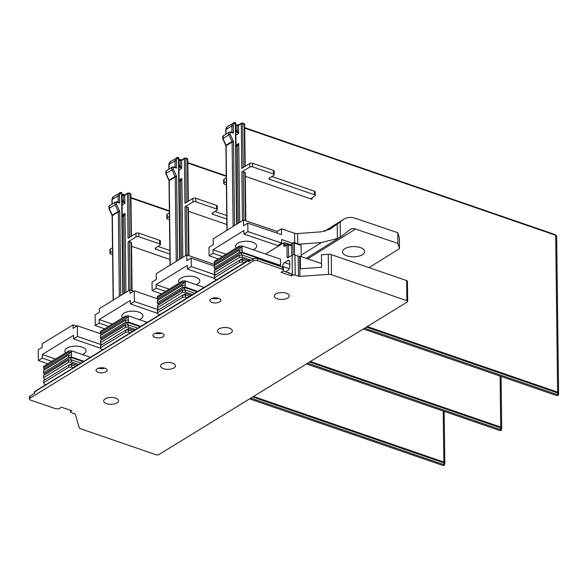 <?xml version="1.0" encoding="UTF-8"?>
<svg xmlns="http://www.w3.org/2000/svg" width="588" height="588" viewBox="0 0 588 588"><rect width="100%" height="100%" fill="white"/><g stroke="black" fill="none" stroke-linecap="round" stroke-linejoin="round"><path stroke-width="0.88" d="M70.927 410.468L70.935 411.35A2.014 0.933 -0.7 0 0 70.523 411.923A2.014 0.933 -0.7 0 0 71.31 412.651L74.566 413.776A2.014 0.933 179.3 0 1 75.338 414.386L79.137 427.564A4.028 1.86 -0.7 0 0 80.681 428.784L156.107 454.767A2.014 0.933 -0.7 0 0 158.929 454.568L407.286 301.982A2.014 0.933 -0.7 0 0 407.697 301.409A2.014 0.933 -0.7 0 0 406.911 300.681L331.485 274.699A4.028 1.86 -0.7 0 0 328.508 274.361L299.939 276.389A2.014 0.933 179.3 0 1 298.454 276.22L295.198 275.103A2.014 0.933 -0.7 0 0 292.376 275.302L292.133 255.221L287.826 257.764M407.697 301.409L407.455 281.329A2.014 0.933 179.3 0 0 406.661 280.601L331.242 254.619A4.028 1.86 179.3 0 0 328.266 254.281L321.452 254.766L321.599 267.261L300.431 268.767L300.284 256.272L321.555 263.6M300.284 256.272L299.696 256.309A2.014 0.933 -0.7 0 1 298.204 256.14L298.454 276.22M292.133 255.221A2.014 0.933 179.3 0 1 294.956 255.023L298.204 256.14M285.07 242.793L285.099 245.027A1.007 0.463 179.3 0 0 283.688 245.13L283.659 242.895A1.007 0.463 179.3 0 1 285.07 242.793L291.611 245.049M301.269 256.611L301.13 245.402L300.49 244.704L294.132 242.513A1.007 0.544 109 0 1 294.419 243.094L294.559 254.92M288.171 257.654L287.106 257.412L286.951 244.917A1.007 0.706 -121.6 0 1 287.223 244.336A1.007 1.007 0 0 1 288.076 244.24L291.619 245.461M283.166 270.965L291.435 273.81L291.457 275.868L292.376 275.302M289.274 273.641L288.642 272.472A1.007 0.706 -121.6 0 1 288.568 272.825M214.598 265.431L214.194 261.542L239.272 246.129L242.094 245.931L280.469 259.154L280.542 265.401L279.939 266.335M283.659 242.895L265.563 254.016M282.725 267.327L282.718 266.401L289.325 268.679M282.718 266.401A3.021 1.639 -71 0 1 284.519 262.601L287.885 260.528A3.021 1.639 -71 0 1 288.899 260.352A3.021 1.639 -71 0 1 289.752 262.079L289.803 266.54A3.021 1.639 -71 0 1 288.002 270.348L285.621 271.81M291.457 275.868L281.064 272.288L282.901 271.156A3.021 1.396 -0.7 0 0 283.519 270.296A3.021 1.396 -0.7 0 0 282.336 269.201L257.551 260.668A3.021 1.396 -0.7 0 0 253.318 260.969L30.047 398.142A3.021 1.396 -0.7 0 0 29.422 399.009L29.4 396.959A3.021 1.396 179.3 0 1 30.025 396.091L30.047 398.142M70.935 411.35L71.854 410.784L61.461 407.205L59.623 408.337A3.021 1.396 -0.7 0 1 55.39 408.638L30.613 400.097A3.021 1.396 -0.7 0 1 29.422 399.009M155.107 337.409A5.535 2.565 179.3 0 0 160.936 337.608A5.535 2.565 179.3 0 0 164.008 335.27A5.535 2.565 179.3 0 0 161.84 333.271A5.535 2.565 179.3 0 0 156.004 333.073A5.535 2.565 179.3 0 0 152.939 335.41A5.535 2.565 179.3 0 0 155.107 337.409M211.996 302.452A5.535 2.565 179.3 0 0 217.825 302.658A5.535 2.565 179.3 0 0 220.897 300.321A5.535 2.565 179.3 0 0 218.729 298.322A5.535 2.565 179.3 0 0 212.893 298.116A5.535 2.565 179.3 0 0 209.828 300.453A5.535 2.565 179.3 0 0 211.996 302.452M106.582 403.633A7.453 3.447 179.3 0 0 114.432 403.905A7.453 3.447 179.3 0 0 118.563 400.759A7.453 3.447 179.3 0 0 115.638 398.069A7.453 3.447 179.3 0 0 107.795 397.797A7.453 3.447 179.3 0 0 103.664 400.942A7.453 3.447 179.3 0 0 106.582 403.633M163.471 368.676A7.453 3.447 179.3 0 0 171.321 368.955A7.453 3.447 179.3 0 0 175.452 365.809A7.453 3.447 179.3 0 0 172.527 363.119A7.453 3.447 179.3 0 0 164.684 362.84A7.453 3.447 179.3 0 0 160.553 365.986A7.453 3.447 179.3 0 0 163.471 368.676M220.36 333.727A7.453 3.447 179.3 0 0 228.21 333.999A7.453 3.447 179.3 0 0 232.341 330.853A7.453 3.447 179.3 0 0 229.416 328.163A7.453 3.447 179.3 0 0 221.573 327.891A7.453 3.447 179.3 0 0 217.442 331.037A7.453 3.447 179.3 0 0 220.36 333.727M277.249 298.777A7.453 3.447 179.3 0 0 285.099 299.049A7.453 3.447 179.3 0 0 289.23 295.904A7.453 3.447 179.3 0 0 286.305 293.214A7.453 3.447 179.3 0 0 278.462 292.942A7.453 3.447 179.3 0 0 274.331 296.087A7.453 3.447 179.3 0 0 277.249 298.777M98.218 372.358A5.535 2.565 179.3 0 0 104.047 372.564A5.535 2.565 179.3 0 0 107.119 370.227A5.535 2.565 179.3 0 0 104.951 368.228A5.535 2.565 179.3 0 0 99.115 368.022A5.535 2.565 179.3 0 0 96.05 370.359A5.535 2.565 179.3 0 0 98.218 372.358M257.551 260.668L257.529 258.617A3.021 1.396 179.3 0 0 253.296 258.918L248.709 261.733L248.695 260.484A1.007 0.706 -121.6 0 1 248.967 259.903L34.398 391.726M250.113 260.874L250.106 260.381A1.007 0.463 179.3 0 0 248.695 260.484L34.773 391.784L34.611 393.276L30.025 396.091M100.791 348.309L73.522 338.916L73.478 335.344L42.285 354.513L55.47 359.055M82.46 354.586A10.569 4.888 179.3 0 0 83.863 353.88A10.569 4.888 179.3 0 0 86.039 350.86A10.569 4.888 179.3 0 0 78.829 346.317A10.569 4.888 179.3 0 0 67.076 348.096A10.569 4.888 179.3 0 0 64.9 351.117A10.569 4.888 179.3 0 0 65.599 352.837M100.754 333.822L77.366 325.767L77.498 336.476L101.753 344.825M73.522 338.916L77.498 336.476M47.79 363.781L38.352 360.525L42.329 358.085L42.285 354.513M38.352 360.525L38.22 349.816L42.196 347.376L42.152 343.804L73.044 324.826L76.793 326.119M77.366 325.767L73.088 328.398L73.044 324.826M51.766 361.333L42.329 358.085M157.643 298.873L134.277 290.81L134.409 301.519L130.426 303.959L130.382 300.394L99.166 319.556L112.367 324.106M139.349 319.637A10.569 4.888 179.3 0 0 140.752 318.931A10.569 4.888 179.3 0 0 142.928 315.91A10.569 4.888 179.3 0 0 135.725 311.368A10.569 4.888 179.3 0 0 123.965 313.139A10.569 4.888 179.3 0 0 121.789 316.168A10.569 4.888 179.3 0 0 122.488 317.88M104.686 328.824L95.234 325.568L95.102 314.859L99.387 312.228L99.343 308.656L129.948 289.869L133.697 291.163M134.409 301.519L158.642 309.876M131.536 246.24L169.976 259.484M253.487 396.474L443.83 462.043L444.822 463.476L444.41 465.196M252.649 396.988L443.653 462.785L444.278 465.365L444.109 464.726L250.789 398.127M249.569 398.877L442.882 465.475L444.278 465.365M112.514 247.798L110.301 249.158A2.014 0.933 179.3 0 0 109.89 249.731L109.934 253.303A2.014 0.933 -0.7 0 1 110.346 252.73L112.558 251.37M112.602 254.678L110.72 254.031A2.014 0.933 -0.7 0 1 109.934 253.303M130.088 289.921L129.5 241.727A1.007 0.463 179.3 0 0 128.088 241.83L136.041 236.942A2.014 0.933 -0.7 0 1 138.864 236.744L138.819 233.171A2.014 0.933 179.3 0 0 135.997 233.37L128.044 238.258L127.493 193.643A1.007 0.706 -121.6 0 1 127.772 193.055L125.016 194.746A1.007 0.706 58.4 0 0 124.744 195.334L124.84 203.36L123.399 200.699L123.333 195.429A1.007 0.463 179.3 0 0 124.744 195.334L127.493 193.643A1.007 0.463 179.3 0 1 128.904 193.54L129.441 237.398M132.079 290.604L131.492 242.646A1.007 0.463 179.3 0 0 131.095 242.278L129.5 241.727M159.642 243.902A2.014 0.933 -0.7 0 1 160.436 244.63L160.392 241.058A2.014 0.933 179.3 0 0 159.605 240.33L159.642 243.902L138.864 236.744M160.436 244.63A2.014 0.933 -0.7 0 1 160.024 245.203L155.555 247.945A2.014 0.933 179.3 0 0 155.144 248.526A2.014 0.933 179.3 0 0 155.93 249.253L169.91 254.067M158.04 246.423L169.866 250.495M138.819 233.171L159.605 240.33M122.069 201.493A2.418 1.69 -121.6 0 1 122.466 201.772L123.399 200.699A3.425 2.396 58.4 0 0 122.054 199.979M122.466 201.772L124.84 203.36L122.113 205.036M121.973 193.423A1.007 0.463 179.3 0 0 121.576 193.055A1.007 0.676 -94.2 0 0 120.893 192.43L120.893 192.43A1.007 0.676 -94.2 0 0 120.68 192.504A5.035 3.528 -121.6 0 0 119.489 192.871A5.035 3.528 -121.6 0 0 118.129 195.789L112.132 199.472A5.035 3.528 58.4 0 1 113.499 196.554L120.893 192.43A1.007 1.007 0 0 1 121.973 193.423L123.201 294.015M118.21 202.301L119.629 203.095L117.556 202.375A1.61 1.132 -121.6 0 0 116.468 204.139L119.511 210.908A2.014 1.411 58.4 0 1 119.739 211.871L120.761 295.514M131.021 236.427L130.507 194.091A1.007 0.544 -71 0 0 130.22 193.518L128.625 192.967A1.007 0.544 109 0 1 128.904 193.54L130.507 194.091A1.007 0.463 179.3 0 1 130.903 194.452A1.007 1.007 0 0 0 130.22 193.518M122.253 216.016A3.425 2.396 58.4 0 0 123.59 216.222L124.965 213.356L122.238 215.032M122.885 215.598L122.819 215.605A1.007 0.691 -99.1 0 1 123.59 216.222L124.531 293.199M122.635 215.671L124.965 213.356L125.928 292.339M134.277 290.81L129.992 293.441L129.948 289.869M108.662 326.384L99.21 323.121L99.166 319.556M99.21 323.121L95.234 325.568M130.426 303.959L157.68 313.36M214.569 278.403L187.293 269.01L187.249 265.438L156.063 284.614L169.248 289.156M196.238 284.68A10.569 4.888 179.3 0 0 197.641 283.975A10.569 4.888 179.3 0 0 199.817 280.954A10.569 4.888 179.3 0 0 192.607 276.411A10.569 4.888 179.3 0 0 180.847 278.19A10.569 4.888 179.3 0 0 178.678 281.211A10.569 4.888 179.3 0 0 179.377 282.931M161.568 293.875L152.13 290.626L156.107 288.179L156.063 284.614M152.13 290.626L152.027 282.144L156.305 279.513L156.232 273.714L186.808 254.92L214.591 264.482M214.245 266.041L191.166 258.088L186.881 260.719L186.808 254.92M191.166 258.088L191.269 266.57L215.531 274.919M187.293 269.01L191.269 266.57M156.107 288.179L165.544 291.435M235.847 131.594A2.418 1.69 -121.6 0 1 236.244 131.866L238.618 133.461L237.177 130.793A3.425 2.396 58.4 0 0 235.832 130.073M236.244 131.866L237.177 130.793L237.111 125.531L235.773 125.068M235.751 123.517A1.007 0.463 179.3 0 0 235.354 123.157A1.007 0.676 -94.2 0 0 234.671 122.524L234.671 122.524A1.007 0.676 -94.2 0 0 234.458 122.598A5.035 3.528 -121.6 0 0 233.267 122.973A5.035 3.528 -121.6 0 0 231.907 125.883L225.91 129.566A5.035 3.528 58.4 0 1 227.277 126.655L234.671 122.524A1.007 1.007 0 0 1 235.751 123.517L236.979 224.028M236.031 146.118A3.425 2.396 58.4 0 0 237.368 146.316A1.007 0.691 -99.1 0 0 236.596 145.699L236.023 145.648M236.413 145.765L238.743 143.45L236.016 145.126M238.302 223.205L237.368 146.316L238.743 143.45L239.706 222.33M243.866 220.11L243.278 171.821A1.007 0.463 179.3 0 0 241.866 171.924L249.819 167.036A2.014 0.933 -0.7 0 1 252.642 166.838L252.597 163.266A2.014 0.933 179.3 0 0 249.775 163.471L241.822 168.352L241.278 123.737A1.007 0.706 -121.6 0 1 241.55 123.157L238.794 124.847A1.007 0.706 58.4 0 0 238.522 125.428L238.618 133.461L235.891 135.137M226.38 184.772L224.498 184.125A2.014 0.933 -0.7 0 1 223.712 183.397A2.014 0.933 -0.7 0 1 224.124 182.824L226.336 181.464M226.292 177.892L224.079 179.252A2.014 0.933 179.3 0 0 223.668 179.832L223.712 183.397M315.271 195.495L315.227 191.923A2.014 0.933 179.3 0 0 314.433 191.203L314.477 194.768A2.014 0.933 -0.7 0 1 315.271 195.495A2.014 0.933 -0.7 0 1 314.852 196.069L311.669 198.024A2.014 0.933 179.3 0 0 311.258 198.604A2.014 0.933 179.3 0 0 312.052 199.325L245.314 176.341M245.857 220.787L245.269 172.74A1.007 0.463 179.3 0 0 244.873 172.372L243.278 171.821M273.427 173.997A2.014 0.933 -0.7 0 1 274.214 174.724L274.17 171.152A2.014 0.933 179.3 0 0 273.383 170.432L273.427 173.997L252.642 166.838M274.214 174.724A2.014 0.933 -0.7 0 1 273.802 175.297L269.333 178.046A2.014 0.933 179.3 0 0 268.922 178.62A2.014 0.933 179.3 0 0 269.708 179.347L314.477 194.768M271.818 176.518L314.433 191.203M252.597 163.266L273.383 170.432M243.219 167.492L242.69 123.634A1.007 0.463 179.3 0 0 241.278 123.737L238.522 125.428A1.007 0.463 179.3 0 1 237.111 125.531A1.007 0.544 109 0 0 236.824 124.95L235.766 124.582M367.265 326.568L557.608 392.145L558.6 393.57L558.188 395.298M363.347 328.979L556.66 395.57L558.056 395.459L557.887 394.82L364.567 328.222M366.427 327.082L557.431 392.88L558.056 395.459M231.988 132.396L233.407 133.189L231.334 132.469A1.61 1.132 -121.6 0 0 230.246 134.233L233.289 141.002A2.014 1.411 58.4 0 1 233.517 141.965L234.538 225.549M244.799 166.522L244.285 124.186A1.007 0.544 -71 0 0 243.998 123.612L242.403 123.061A1.007 0.544 109 0 1 242.69 123.634L244.285 124.186A1.007 0.463 179.3 0 1 244.681 124.553A1.007 1.007 0 0 0 243.998 123.612M161.626 333.205A5.535 2.565 -0.7 0 1 155.269 333.278M218.516 298.248A5.535 2.565 -0.7 0 1 212.158 298.329M104.737 368.154A5.535 2.565 -0.7 0 1 98.38 368.235M71.883 368.698L47.047 383.957M46.004 384.596L44.1 383.942L43.725 382.641L68.803 367.228L71.626 367.03L73.529 367.684M71.626 367.03L71.604 364.891L68.781 365.089L68.803 367.228M71.604 364.891L75.756 366.317M43.725 382.641L43.696 380.495L68.781 365.089M80.946 363.134L71.538 359.893L68.715 360.091L68.745 362.23L43.666 377.643L44.041 378.944L45.438 379.429M68.745 362.23L71.567 362.032L78.726 364.501M71.839 364.972L71.817 363.406L77.373 365.324M71.817 363.406L69.288 365.052M68.847 365.082L71.729 363.465M69.009 365.075L71.729 363.553M43.666 377.643L43.637 375.497L68.715 360.091M70.92 359.937L70.891 357.408L44.592 373.571L44.607 374.901M44.6 374.159L43.975 373.946L43.6 372.645L43.578 370.506L68.656 355.093L71.479 354.895L71.501 357.034L83.915 361.311M71.501 357.034L68.678 357.232L43.6 372.645M102.665 367.772L104.23 368.309M70.891 357.408L83.298 361.686M100.923 367.757L103.172 368.529M43.931 370.286L43.916 368.948L71.442 352.036L71.479 354.895M43.916 368.948L43.527 366.397L68.605 350.992L71.427 350.786L90.398 357.32M71.427 350.786L71.442 352.036L68.62 352.241L43.541 367.647M68.678 357.232L68.656 355.093M68.62 352.241L68.605 350.992M71.538 359.893L71.567 362.032M128.772 333.749L103.936 349.007M125.692 332.279L128.515 332.08L128.493 329.934L125.67 330.14L125.692 332.279L100.614 347.684L100.989 348.993L102.893 349.647M130.418 332.734L128.515 332.08M128.493 329.934L132.645 331.367M100.614 347.684L100.585 345.546L125.67 330.14M135.615 329.545L128.456 327.082L125.634 327.281L100.555 342.686L100.93 343.995L102.327 344.472M128.728 330.015L128.706 328.457L134.262 330.375M128.706 328.457L126.177 330.103M125.736 330.133L128.618 328.516M125.898 330.118L128.618 328.604M137.835 328.178L128.427 324.936L125.604 325.142L100.526 340.548L100.555 342.686M127.809 324.98L127.78 322.459L101.481 338.622L101.496 339.952M140.804 326.355L128.39 322.084L125.575 322.283L100.489 337.696L100.864 338.997L101.489 339.21M161.119 333.359L159.554 332.815M127.78 322.459L140.187 326.73M157.812 332.801L160.061 333.58M100.82 335.329L100.805 333.999L128.331 317.086L128.39 322.084M100.805 333.999L100.43 332.698L125.509 317.285L128.331 317.086L128.316 315.837L147.287 322.371M128.316 315.837L125.494 316.035L100.416 331.448L100.43 332.698M128.368 319.938L125.545 320.144L125.575 322.283M100.489 337.696L100.467 335.55L125.545 320.144M125.509 317.285L125.494 316.035M128.427 324.936L128.456 327.082M125.634 327.281L125.604 325.142M185.661 298.792L160.825 314.051M159.782 314.698L157.878 314.036L157.503 312.735L182.581 297.322L185.404 297.124L187.315 297.785M185.404 297.124L185.382 294.985L182.559 295.183L182.581 297.322M185.382 294.985L189.534 296.418M157.503 312.735L157.474 310.596L182.559 295.183M192.504 294.595L185.345 292.126L182.523 292.332L157.444 307.737L157.819 309.038L159.216 309.523M185.617 295.066L185.595 293.508L191.151 295.419M185.595 293.508L183.074 295.147M182.625 295.176L185.507 293.559M182.787 295.169L185.507 293.655M157.444 307.737L157.415 305.598L182.493 290.185L185.316 289.987L194.724 293.228M184.698 290.031L184.669 287.51L158.37 303.665L158.385 305.003M182.464 287.334L185.286 287.128L185.257 284.989L182.434 285.187L182.464 287.334L157.378 302.739L157.753 304.04L158.378 304.253M218.008 298.403L216.443 297.866M197.693 291.405L185.286 287.128M184.669 287.51L197.076 291.78M214.701 297.851L216.95 298.623M185.257 284.989L185.22 282.13L157.694 299.042L157.709 300.38M157.694 299.042L157.305 296.492L182.383 281.086L185.205 280.88L204.176 287.422M185.205 280.88L185.22 282.13L182.398 282.336L157.319 297.741M157.378 302.739L157.356 300.6L182.434 285.187M182.398 282.336L182.383 281.086M185.316 289.987L185.345 292.126M182.523 292.332L182.493 290.185M242.851 263.659L217.714 279.102M216.671 279.741L214.767 279.087L214.392 277.786L239.47 262.373L242.293 262.174L244.204 262.829M242.293 262.174L242.271 260.028L239.448 260.234L239.47 262.373M242.271 260.028L246.423 261.462M214.392 277.786L214.363 275.64L239.448 260.234M251.135 260.241L242.234 257.176L239.412 257.375L214.333 272.788L214.708 274.089L216.105 274.574M242.506 260.116L242.484 258.551L248.048 260.469M242.484 258.551L239.963 260.197M239.514 260.227L242.396 258.61M239.676 260.212L242.396 258.698M214.333 272.788L214.304 270.642L239.382 255.236L242.205 255.03L253.362 258.874M242.205 255.03L242.234 257.176M239.412 257.375L239.382 255.236M241.594 255.074L241.558 252.553L215.259 268.716L215.274 270.046M241.558 252.553L279.932 265.776M239.353 252.377L242.175 252.179L242.146 250.04L239.323 250.238L239.353 252.377L214.267 267.79L214.642 269.091L215.267 269.304M280.542 265.401L242.175 252.179M242.146 250.04L242.094 245.931M214.267 267.79L214.245 265.644L239.323 250.238M214.583 264.093L242.109 247.18L239.287 247.379L214.208 262.792M239.287 247.379L239.272 246.129M283.519 270.296L283.497 268.238A3.021 1.396 179.3 0 0 282.314 267.15L257.529 258.617M293.794 242.572A1.007 0.544 109 0 1 294.132 242.513A1.007 1.007 0 0 0 293.28 242.609A1.007 0.706 -121.6 0 0 293.008 243.189L293.147 254.891M291.736 255.464L291.597 244.057L293.28 242.609M288.657 257.36L288.363 244.821A1.007 0.463 179.3 0 0 286.951 244.917L284.93 246.159A2.014 1.095 -71 0 1 283.688 245.13M292.383 243.16L281.608 239.5L281.652 243.072L277.712 245.527L243.961 234.068L247.901 231.613L281.652 243.072M299.013 244.196L321.452 242.528L337.387 238.537L340.349 237.067A22.146 15.604 -121.9 0 0 340.496 236.971L306.23 258.323M243.961 234.068L243.917 230.496L212.996 249.76L226.115 254.214M253.127 249.731A10.569 4.888 179.3 0 0 254.575 248.996A10.569 4.888 179.3 0 0 256.706 246.004A10.569 4.888 179.3 0 0 249.466 241.455A10.569 4.888 179.3 0 0 237.699 243.27A10.569 4.888 179.3 0 0 235.567 246.262A10.569 4.888 179.3 0 0 236.266 247.982M218.413 258.948L209.1 255.787L208.997 247.305L213.238 244.659L213.172 238.86L243.483 219.978L277.235 231.437L281.476 228.798L281.549 234.597L247.798 223.139L247.901 231.613M281.476 228.798L294.61 233.252A4.028 1.86 -0.7 0 0 297.594 233.583L297.719 243.748M340.496 236.971A22.146 15.604 -121.9 0 0 341.459 236.303L349.882 229.717A10.069 7.093 58.1 0 1 350.323 229.416A10.069 7.093 58.1 0 1 355.534 229.033L397.914 243.425L399.495 248.628L399.362 237.919L397.789 232.716L355.402 218.324A22.146 15.604 -121.9 0 0 343.936 219.162A22.146 15.604 -121.9 0 0 342.973 219.831L330.485 228.975L321.32 231.819L297.594 233.583M277.257 233.135L277.235 231.437M247.798 223.139L243.557 225.777L243.483 219.978M209.1 255.787L213.04 253.332L212.996 249.76M213.04 253.332L222.389 256.508M368.999 267.628L399.495 248.628M362.414 254.714A11.076 5.123 179.3 0 0 364.648 251.576A11.076 5.123 179.3 0 0 357.063 246.813A11.076 5.123 179.3 0 0 344.737 248.709A11.076 5.123 179.3 0 0 342.503 251.848A11.076 5.123 179.3 0 0 350.088 256.611A11.076 5.123 179.3 0 0 362.414 254.714M397.914 243.425L397.789 232.716M169.403 212.849L167.19 214.208A2.014 0.933 179.3 0 0 166.779 214.782L166.823 218.354A2.014 0.933 -0.7 0 1 167.235 217.773L169.447 216.413M169.491 219.721L167.609 219.074A2.014 0.933 -0.7 0 1 166.823 218.354M186.977 254.979L186.389 206.778A1.007 0.463 179.3 0 0 184.977 206.873L192.93 201.993A2.014 0.933 -0.7 0 1 195.753 201.787L195.708 198.222A2.014 0.933 179.3 0 0 192.886 198.421L184.933 203.308L184.389 158.686A1.007 0.706 -121.6 0 1 184.661 158.106L181.905 159.796A1.007 0.706 58.4 0 0 181.633 160.377L181.729 168.411L180.288 165.75L180.222 160.48A1.007 0.463 179.3 0 0 181.633 160.377L184.389 158.686A1.007 0.463 179.3 0 1 185.801 158.591L186.33 202.448M188.425 211.29L226.865 224.535M188.969 255.662L188.381 207.689A1.007 0.463 179.3 0 0 187.984 207.329L186.389 206.778M216.538 208.953A2.014 0.933 -0.7 0 1 217.325 209.673L217.281 206.109A2.014 0.933 179.3 0 0 216.494 205.381L216.538 208.953L195.753 201.787M217.325 209.673A2.014 0.933 -0.7 0 1 216.913 210.254L212.444 212.996A2.014 0.933 179.3 0 0 212.033 213.569A2.014 0.933 179.3 0 0 212.819 214.297L226.799 219.111M214.929 211.467L226.755 215.546M195.708 198.222L216.494 205.381M178.958 166.544A2.418 1.69 -121.6 0 1 179.355 166.823L180.288 165.75A3.425 2.396 58.4 0 0 178.943 165.022M179.355 166.823L181.729 168.411L179.002 170.086M175.099 167.345L176.518 168.139L174.445 167.426A1.61 1.132 -121.6 0 0 173.357 169.182L176.4 175.952A2.014 1.411 58.4 0 1 176.628 176.922L177.649 260.55M179.7 259.286L178.465 158.106A1.007 0.676 -94.2 0 0 177.782 157.481L177.782 157.481A1.007 0.676 -94.2 0 0 177.569 157.547A5.035 3.528 -121.6 0 0 176.378 157.922A5.035 3.528 -121.6 0 0 175.018 160.833L169.021 164.515A5.035 3.528 58.4 0 1 170.388 161.604L177.782 157.481A1.007 1.007 0 0 1 178.862 158.466A1.007 0.463 179.3 0 0 178.465 158.106A4.028 2.822 -121.6 0 0 176.429 160.73L176.518 168.139M179.142 181.067A3.425 2.396 58.4 0 0 180.479 181.273A1.007 0.691 -99.1 0 0 179.708 180.656L179.134 180.597M179.524 180.722L181.854 178.407L179.127 180.082M181.42 258.235L180.479 181.273L181.854 178.407L182.817 257.375M187.91 201.471L187.396 159.135A1.007 0.544 -71 0 0 187.109 158.562L185.514 158.01A1.007 0.544 109 0 1 185.801 158.591L187.396 159.135A1.007 0.463 179.3 0 1 187.792 159.502A1.007 1.007 0 0 0 187.109 158.562M310.376 361.524L500.719 427.094L501.711 428.52L501.299 430.247M306.458 363.928L499.771 430.519L501.167 430.416L500.998 429.769L307.678 363.178M309.538 362.032L500.542 427.836L501.167 430.416M285.276 245.534A1.007 0.544 109 0 1 285.099 245.027L285.739 245.247M301.13 245.402L294.419 243.094A1.007 0.463 179.3 0 0 293.008 243.189L291.597 244.057M287.106 257.412A1.007 0.463 179.3 0 1 288.517 257.309A1.007 0.544 -71 0 0 288.524 257.441M288.245 272.714L288.642 272.472M294.956 255.023L295.198 275.103M253.318 260.969L253.296 258.918M169.388 211.298L130.948 198.053M443.653 462.785A1.007 0.544 -71 0 0 443.83 462.043L443.205 411.034M122.811 294.25L121.576 193.055A4.028 2.822 -121.6 0 0 119.54 195.686L119.629 203.095M110.301 249.158L110.346 252.73M136.041 236.942L135.997 233.37M128.684 290.648L128.088 241.83M155.916 247.732L155.93 249.253M128.287 193.026A1.007 0.544 109 0 1 128.625 192.967A1.007 1.007 0 0 0 127.772 193.055M122.708 194.915A1.007 0.544 109 0 1 123.046 194.856A1.007 0.544 109 0 1 123.333 195.429L121.995 194.973M119.54 195.686A1.007 0.463 179.3 0 0 118.129 195.789L118.21 202.125M112.19 204.036L112.132 199.472A1.007 0.463 -0.7 0 0 111.926 199.758L113.499 196.554M116.931 201.86A1.007 0.544 109 0 1 117.269 201.802A1.007 0.544 109 0 1 117.556 202.375M118.68 202.287L115.586 201.949A2.617 1.837 58.4 0 0 115.174 204.72L116.468 204.139M113.366 300.049L112.33 215.656A1.007 0.463 179.3 0 0 112.124 215.943L112.22 215.171L118.217 211.489A1.007 0.706 -121.6 0 1 118.328 211.974L112.33 215.656A1.007 0.706 58.4 0 0 112.22 215.171L109.177 208.402L115.174 204.72L118.217 211.489L119.511 210.908M119.357 296.374L118.328 211.974A1.007 0.463 -0.7 0 1 119.739 211.871M109.177 208.402L109.596 205.631A2.617 1.837 -121.6 0 0 109.177 208.402M131.683 290.472L131.095 242.278M236.589 224.271L235.354 123.157A4.028 2.822 -121.6 0 0 233.318 125.781A1.007 0.463 179.3 0 0 231.907 125.883L231.988 132.219M233.318 125.781L233.407 133.189M249.819 167.036L249.775 163.471M242.462 220.618L241.866 171.924M224.079 179.252L224.124 182.824M269.694 177.826L269.708 179.347M242.065 123.12A1.007 0.544 109 0 1 242.403 123.061A1.007 1.007 0 0 0 241.55 123.157M236.486 125.009A1.007 0.544 109 0 1 236.824 124.95L238.794 124.847M555.065 234.759A1.007 0.544 109 0 1 555.403 234.7A1.007 0.544 109 0 1 555.689 235.274L244.726 128.147M244.718 127.669L555.403 234.7L556.674 236.185A2.514 1.161 179.3 0 0 555.689 235.274L557.608 392.145A1.007 0.544 -71 0 1 557.431 392.88M225.763 134.262L225.704 129.852A1.007 0.463 -0.7 0 1 225.91 129.566L225.968 134.13M230.709 131.955A1.007 0.544 109 0 1 231.047 131.896A1.007 0.544 109 0 1 231.334 132.469M232.458 132.381L229.364 132.043A2.617 1.837 58.4 0 0 228.952 134.814L230.246 134.233M227.144 230.158L226.108 145.751A1.007 0.463 179.3 0 0 225.902 146.037L225.998 145.265L231.995 141.583A1.007 0.706 -121.6 0 1 232.106 142.068L226.108 145.751A1.007 0.706 58.4 0 0 225.998 145.265L222.955 138.496L228.952 134.814L231.995 141.583L233.289 141.002M233.135 226.424L232.106 142.068A1.007 0.463 -0.7 0 1 233.517 141.965M222.955 138.496L223.374 135.732A2.617 1.837 -121.6 0 0 222.955 138.496M312.03 197.803L312.052 199.325M245.461 220.647L244.873 172.372M250.62 260.558L250.106 260.381A1.007 0.544 109 0 0 249.819 259.808A1.007 1.007 0 0 0 248.967 259.903M282.336 269.201L282.314 267.15M249.481 259.867A1.007 0.544 109 0 1 249.819 259.808L251.113 260.256M299.696 256.309L299.939 276.389M328.266 254.281L328.508 274.361M406.661 280.601L406.911 300.681M331.242 254.619L331.485 274.699M285.378 245.6L285.202 245.578A1.007 0.706 58.4 0 0 284.93 246.159M288.076 244.24A1.007 0.544 -71 0 1 288.363 244.821L291.619 245.938M321.452 242.528L301.247 255.111M294.728 242.719L294.61 233.252M337.211 224.219L337.387 238.537M340.165 222.021L340.349 237.067M329.662 229.46L331.257 228.467M342.973 219.831L324.466 231.363M355.534 229.033L307.7 258.83M284.519 262.601L289.781 264.409M289.59 261.116L287.885 260.528M167.19 214.208L167.235 217.773M192.93 201.993L192.886 198.421M185.573 255.684L184.977 206.873M212.805 212.775L212.819 214.297M185.176 158.069A1.007 0.544 109 0 1 185.514 158.01A1.007 1.007 0 0 0 184.661 158.106M179.597 159.965A1.007 0.544 109 0 1 179.935 159.907A1.007 0.544 109 0 1 180.222 160.48L178.884 160.017M168.874 169.212L168.815 164.802A1.007 0.463 -0.7 0 1 169.021 164.515L169.079 169.087M175.099 167.168L175.018 160.833A1.007 0.463 179.3 0 1 176.429 160.73M226.277 176.341L187.837 163.104M500.542 427.836A1.007 0.544 -71 0 0 500.719 427.094L500.094 376.085M188.572 255.53L187.984 207.329M173.82 166.911A1.007 0.544 109 0 1 174.158 166.845A1.007 0.544 109 0 1 174.445 167.426M175.569 167.337L172.475 166.999A2.617 1.837 58.4 0 0 172.064 169.77L173.357 169.182M170.255 265.1L169.219 180.707A1.007 0.463 179.3 0 0 169.013 180.994L169.109 180.222L175.106 176.54A1.007 0.706 -121.6 0 1 175.217 177.017L169.219 180.707A1.007 0.706 58.4 0 0 169.109 180.222L166.066 173.453L172.064 169.77L175.106 176.54L176.4 175.952M176.246 261.41L175.217 177.017A1.007 0.463 -0.7 0 1 176.628 176.922M166.066 173.453L166.485 170.682A2.617 1.837 -121.6 0 0 166.066 173.453M34.398 393.401L34.383 391.762M70.523 411.923L70.501 410.321M444.183 411.372L444.822 463.476M130.94 197.575L169.381 210.813M125.016 194.746L121.988 194.488M113.153 300.181L112.124 215.943M111.992 215.377L108.949 208.608M111.985 204.168L111.926 199.758M115.586 201.949L109.596 205.631M131.411 236.185L130.903 194.452M122.245 215.546L122.819 215.605M556.674 236.185L558.6 393.57M225.704 129.852L227.277 126.655M226.931 230.29L225.902 146.037M225.77 145.471L222.727 138.702M229.364 132.043L223.374 135.732M245.189 166.286L244.681 124.553M285.202 245.578L287.223 244.336M343.936 219.162L324.282 231.4M181.905 159.796L178.877 159.539M168.815 164.802L170.388 161.604M180.09 259.051L178.862 158.466M188.3 201.236L187.792 159.502M187.829 162.619L226.27 175.863M501.072 376.423L501.711 428.52M170.042 265.225L169.013 180.994M168.881 180.428L165.838 173.658M172.475 166.999L166.485 170.682"/></g></svg>
